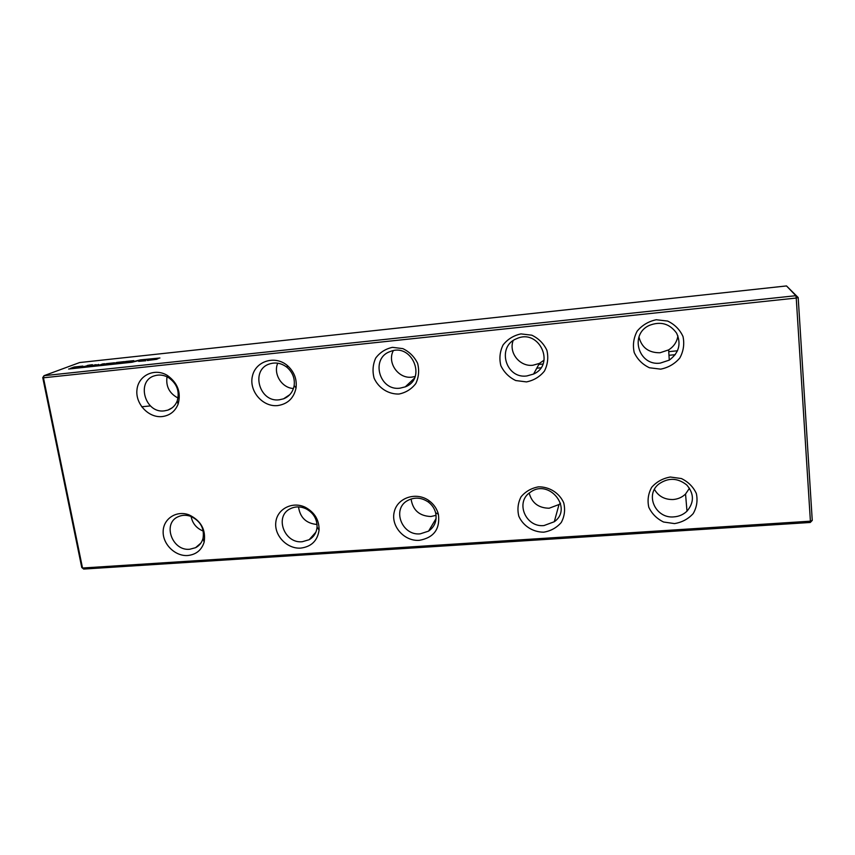 <?xml version="1.0" encoding="UTF-8"?>
<svg xmlns="http://www.w3.org/2000/svg" width="855" height="855" viewBox="0 0 855 855"><rect width="100%" height="100%" fill="white"/><g stroke="black" fill="none" stroke-linecap="round" stroke-linejoin="round"><path stroke-width="1.28" d="M812.25 520.417L810.401 521.176L810.262 522.469L812.25 520.417L798.185 297.551L786.514 285.933L79.633 362.552L44.011 375.687L42.75 377.621L43.455 377.792L44.011 375.687L795.855 295.702L786.514 285.933M810.262 522.469L83.683 569.067L81.77 567.517L42.75 377.621M83.683 569.067L82.518 568.019L810.401 521.176L796.24 298.042L43.455 377.792L82.518 568.019L81.77 567.517M798.185 297.551L796.24 298.042L795.855 295.702L798.185 297.551M543.759 532.173C532.9 532.195 523.089 525.911 518.825 516.217C517.157 509.409 517.906 502.932 521.08 496.776C525.579 491.443 531.404 488.13 538.554 486.837C549.519 486.719 559.491 493.068 563.755 502.911C565.379 509.804 564.557 516.313 561.286 522.448C556.712 527.727 550.877 530.966 543.759 532.173M419.345 540.328C404.223 541.536 390.543 526.007 394.273 511.782C397.522 497.418 416.791 491.336 429.37 500.945C433.945 504.429 436.958 508.864 438.391 514.25C440.282 528.978 433.923 537.667 419.345 540.328M187.747 555.515C175.211 556.487 162.653 544.207 163.155 531.447C163.337 518.622 176.622 510.04 189.126 514.902C201.053 520.706 206.055 529.779 204.142 542.123C201.62 550.128 196.148 554.596 187.747 555.515M300.81 548.098C287.248 549.156 274.199 535.754 275.802 522.373C277.031 508.907 292.549 500.912 305.438 507.346C314.672 512.444 319.225 520.011 319.075 530.057C317.558 540.681 311.466 546.687 300.81 548.098M162.119 416.577C148.503 418.074 135.111 403.678 136.992 389.538C138.467 375.292 154.734 367.607 167.345 375.43C177.733 382.89 181.313 392.477 178.096 404.191C175.093 411.458 169.771 415.583 162.119 416.577M277.672 405.58C262.677 407.247 248.72 390.97 252.428 376.072C255.645 361.002 275.086 354.996 287.344 365.523C294.184 371.658 297.08 379.15 296.044 387.978C293.853 398.184 287.729 404.052 277.672 405.58M398.975 394.037C388.362 394.337 378.583 388.095 374.116 378.188C372.278 371.198 372.812 364.487 375.719 358.042C379.941 352.42 385.53 348.851 392.477 347.344L402.855 348.626C409.438 351.822 414.354 356.717 417.603 363.311C419.41 370.397 418.8 377.141 415.797 383.564C411.501 389.121 405.89 392.616 398.975 394.037M526.477 381.907L515.757 380.55C509.035 377.312 504.065 372.353 500.848 365.673C499.106 358.48 499.854 351.576 503.082 344.95C507.667 339.157 513.631 335.47 520.962 333.899L531.81 335.192C538.639 338.462 543.662 343.486 546.879 350.261C548.579 357.55 547.756 364.487 544.421 371.102C539.751 376.831 533.777 380.432 526.477 381.907M674.52 523.591L663.587 522.02C656.811 518.718 651.884 513.791 648.795 507.25C647.246 500.261 648.218 493.591 651.724 487.265C656.587 481.771 662.796 478.362 670.341 477.026L681.392 478.544C688.275 481.878 693.255 486.858 696.344 493.495C697.851 500.581 696.804 507.272 693.191 513.588C688.243 519.006 682.012 522.352 674.52 523.591M660.669 369.146L649.437 367.768C642.468 364.444 637.392 359.357 634.207 352.495C632.582 345.099 633.566 337.992 637.146 331.163C642.126 325.189 648.496 321.384 656.245 319.749L667.605 321.053C674.681 324.398 679.811 329.56 683.006 336.528C684.577 344.02 683.519 351.17 679.832 357.978C674.755 363.888 668.375 367.607 660.669 369.146M140.819 360.051L159.917 357.999L140.434 359.87L131.563 362.05L68.635 369.029L132.023 362.231L140.819 360.051M102.568 363.963L104.738 363.728L101.179 365.106L96.337 364.903L91.571 366.132L95.162 364.754L99.96 364.967L102.568 363.963L102.675 364.529M156.123 358.64L158.004 358.79L149.903 360.03L156.807 359.292L147.22 360.5L150.085 359.378L156.187 358.982M73.936 367.65L70.367 368.409L74.107 367.019L82.882 366.079L79.194 367.468L73.936 367.65M107.645 363.685L113.822 363.172L108.863 364.294L103.38 364.764L106.415 363.632L114.549 362.777L107.645 363.685M117.466 362.744L122.767 362.178L116.195 363.247L121.1 362.958L113.213 363.803L116.675 362.445L124.424 361.612L117.498 362.948M138.66 361.344L145.104 359.816L145.767 360.767L138.66 361.344M131.456 361.761L122.34 362.83L125.749 361.462L133.797 360.66L131.456 361.761M90.149 366.186L81.417 367.137L88.653 365.448L92.939 365.106L90.149 366.186M90.641 364.914L92.436 364.722L90.683 365.117M89.839 365L87.231 365.491L89.839 365M543.994 525.558C525.526 527.674 514.881 501.832 530.399 492.213C548.995 478.266 573.331 508.404 554.297 521.732L543.994 525.558M420.233 533.841C401.839 535.967 391.558 508.853 407.717 500.485C414.632 496.926 421.504 497.439 428.323 502.024C432.021 504.835 434.447 508.415 435.612 512.754C437.172 520.524 434.832 526.648 428.569 531.126L420.233 533.841M189.789 549.241C172.079 551.325 162.076 523.132 178.364 516.644C182.318 514.913 186.508 514.849 190.911 516.431C200.54 521.112 204.58 528.433 203.03 538.394C201.833 542.626 199.343 545.736 195.539 547.702L189.789 549.241M302.296 541.717C284.191 543.833 274.102 516.003 290.465 508.661C295.445 506.288 300.639 506.342 306.047 508.8C313.496 512.904 317.162 519.017 317.055 527.129C316.51 532.729 313.881 536.929 309.168 539.719L302.296 541.717M164.352 410.87C144.752 413.724 135.699 380.507 154.926 375.676C159.543 374.394 164.096 375.046 168.585 377.643C176.964 383.649 179.849 391.387 177.252 400.845C175.457 405.409 172.325 408.508 167.847 410.122L164.352 410.87M279.329 399.798C259.044 402.748 250.141 369.317 269.924 363.824C276.058 362.05 281.797 363.257 287.141 367.447C292.656 372.395 294.996 378.434 294.163 385.562C292.955 391.996 289.428 396.421 283.571 398.815L279.329 399.798M400.012 388.17C379.075 391.205 370.236 357.807 390.457 351.458C412.046 342.62 427.062 378.84 405.281 386.855L400.012 388.17M526.819 375.965C505.391 379.064 496.402 346.104 516.815 338.612C539.003 328.299 555.878 364.326 533.573 374.052L526.819 375.965M674.018 516.869C655.817 518.899 644.638 495.152 658.724 484.112C668.204 477.475 677.545 477.753 686.736 484.945C694.207 493.709 694.292 502.451 686.993 511.172C683.423 514.571 679.094 516.473 674.018 516.869M660.231 363.119C638.61 366.229 629.162 334.508 649.191 325.445C660.541 320.999 669.679 323.585 676.626 333.183C681.414 343.945 678.966 352.923 669.273 360.126L660.231 363.119M95.162 364.754L95.268 365.309M98.496 364.401L98.688 365.374M74.107 367.019L74.225 367.618M79.43 366.795L79.536 367.34M80.723 366.303L80.83 366.848M116.675 362.445L116.793 363.022M145.104 359.816L145.286 360.81M125.749 361.462L125.888 362.189M131.285 361.483L126.401 362.135M560.517 503.221L559.02 504.514L549.177 508.223C538.575 508.052 531.906 503.018 529.192 493.111M436.071 515.341L430.888 516.516C419.377 516.025 412.783 510.179 411.084 498.989M203.255 531.083C196.565 528.379 192.503 523.517 191.093 516.495M317.034 524.478C306.24 523.484 300.073 517.628 298.523 506.919M178.022 398.024C169.365 393.418 165.699 386.342 167.024 376.799M293.447 388.512C281.776 387.999 272.959 373.806 277.768 363.193M415.124 376.51L411.875 377.141C398.366 379.022 386.866 362.691 393.311 350.678M544.069 360.147L539.409 363.407L532.954 365.235C519.915 366.987 508.49 352.837 513.139 340.643M689.483 488.226L685.539 494.03C682.14 497.289 678.015 499.117 673.174 499.523C664.763 499.715 658.51 496.349 654.438 489.413M677.919 335.897C676.957 341.882 673.868 346.553 668.642 349.887L660.039 352.752C648.689 352.88 641.667 347.622 638.963 336.977M143.074 360.65L140.199 360.96L143.116 360.863M126.358 361.889L131.221 361.248M87.563 366.314L84.057 366.645L87.616 366.571M90.331 365.555L90.438 366.122M148.161 359.966L148.257 360.5M82.871 366.432L82.988 367.073M538.842 364.422L542.957 364.016M668.749 351.651L677.523 350.785M141.674 406.777L150.459 405.911M412.153 380.368L413.232 380.261M536.78 368.206L540.905 367.8M668.973 355.295L675.258 354.686M428.323 502.024L429.37 500.945M435.612 512.754L438.391 514.25M190.911 516.431L189.126 514.902M203.03 538.394L204.142 542.123M306.047 508.8L305.438 507.346M317.055 527.129L319.075 530.057M168.585 377.643L167.345 375.43M177.252 400.845L178.096 404.191M287.141 367.447L287.344 365.523M294.163 385.562L296.044 387.978M554.297 521.732L559.02 504.514M428.569 531.126L436.103 518.515M195.539 547.702L200.872 543.107M309.168 539.719L315.858 532.195M167.847 410.122L172.133 407.835M283.571 398.815L289.813 394.657M405.281 386.855L414.365 378.273M533.573 374.052L539.409 363.407M686.993 511.172L685.539 494.03M669.273 360.126L668.642 349.887"/></g></svg>
